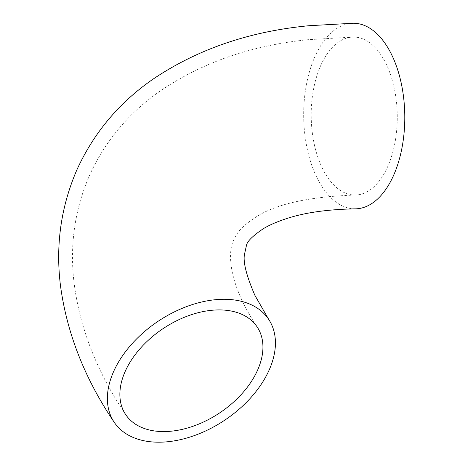 <?xml version="1.0" encoding="UTF-8"?>
<svg xmlns="http://www.w3.org/2000/svg" width="465" height="465" viewBox="0 0 465 465"><rect width="100%" height="100%" fill="white"/><g stroke="black" fill="none" stroke-linecap="round" stroke-linejoin="round"><path stroke-width="0.35" stroke-dasharray="2.33 1.74" d="M320.687 65.646A79.004 43.03 89.3 0 1 353.319 37.049A79.004 43.03 89.3 0 1 392.844 82.212A79.004 43.03 89.3 0 1 387.775 166.447A79.004 43.03 89.3 0 1 355.144 195.044A79.004 43.03 89.3 0 1 315.625 149.881A79.004 43.03 89.3 0 1 320.687 65.646M355.301 208.843A92.802 50.545 89.3 0 1 308.876 155.792A92.802 50.545 89.3 0 1 314.828 56.846A92.802 50.545 89.3 0 1 353.162 23.25M355.144 195.044C308.679 196.718 275.524 204.112 255.686 217.236C237.766 229.222 237.388 233.552 233.883 239.609C227.484 251.606 227.769 282.947 257.174 326.971M353.319 37.049L308.208 39.682C250.048 45.523 199.787 63.287 157.414 92.971C127.236 114.704 104.573 142.249 89.425 175.596C74.882 209.244 69.709 244.561 73.9 281.546C79.579 327.529 96.825 371.855 125.637 414.518"/><path stroke-width="0.7" d="M125.149 371.512A79.004 50.755 -33.6 0 1 190.772 314.898A79.004 50.755 -33.6 0 1 257.174 326.971A79.004 50.755 -33.6 0 1 257.656 369.983A79.004 50.755 -33.6 0 1 192.033 426.597A79.004 50.755 -33.6 0 1 125.637 414.518A79.004 50.755 -33.6 0 1 125.149 371.512M269.229 369.849A92.802 59.625 -33.6 0 1 192.144 436.35A92.802 59.625 -33.6 0 1 114.146 422.168A92.802 59.625 -33.6 0 1 113.576 371.645A92.802 59.625 -33.6 0 1 190.662 305.139A92.802 59.625 -33.6 0 1 268.66 319.327A92.802 59.625 -33.6 0 1 269.229 369.849M114.146 422.168C84.822 378.783 66.948 333.382 60.52 285.969C55.451 245.619 60.88 206.966 76.812 170.004C93.668 133.007 118.982 102.794 152.741 79.358C197.323 49.244 249.414 31.364 309.027 25.715L353.162 23.25A92.802 50.545 89.3 0 1 399.586 76.301A92.802 50.545 89.3 0 1 393.64 175.253A92.802 50.545 89.3 0 1 355.301 208.843C328.819 209.355 306.824 212.313 289.335 217.725C278.018 221.253 269.194 225.014 262.859 229.024C252.71 235.947 247.258 241.335 246.502 245.2L244.398 254.756C243.108 262.609 246.619 276.169 254.936 295.426L268.66 319.327"/></g></svg>
